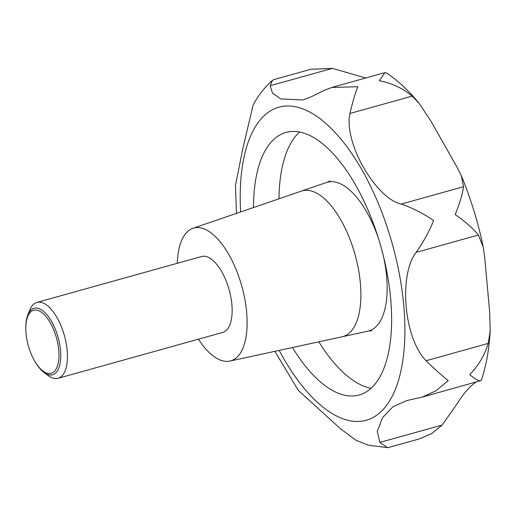 <?xml version="1.0" encoding="UTF-8"?>
<svg xmlns="http://www.w3.org/2000/svg" width="516" height="516" viewBox="0 0 516 516"><rect width="100%" height="100%" fill="white"/><g stroke="black" fill="none" stroke-linecap="round" stroke-linejoin="round"><path stroke-width="0.77" d="M386.568 72.982L384.884 72.659L379.331 80.735C391.515 82.999 402.467 88.12 412.181 96.105L419.057 103.2L431.06 121.337L456.679 166.558L461.368 175.84L463.516 186.715C462.536 194.151 459.756 203.439 455.164 214.585C465.342 221.616 473.082 228.433 478.377 235.032L483.228 247.087L484.743 257.806L489.665 311.89L490.2 330.853L488.239 343.404C484.621 355.24 478.455 365.67 469.734 374.68C475.791 379.634 479.596 381.588 481.151 380.531L481.396 380.195C486.291 365.289 489.226 348.842 490.2 330.853M476.287 382.008C470.205 385.775 463.71 393.179 456.808 404.234L442.115 425.061L431.563 433.679L419.057 439L388.651 447.469L387.51 447.63L379.873 442.406L377.235 431.389L382.601 417.573L392.953 406.756L406.918 400.526L422.217 397.107L435.917 390.812L448.198 380.685C442.18 375.777 434.775 369.133 425.99 360.748C402.919 336.38 399.249 273.667 416.128 252.376C423.236 242.32 429.067 231.723 433.627 220.59C423.481 213.547 412.69 208.038 401.267 204.059C376.132 198.783 343.488 142.913 349.932 113.456C352.622 102.007 355.24 93.106 357.794 86.733L331.801 87.449L324.319 90.332L310.193 97.272L302.75 99.969L280.794 98.943L272.5 93.17L270.171 85.714L272.461 80.373L273.99 79.541L310.703 69.312L332.42 68.37L365.728 78M274.893 351.325L298.306 390.373L340.347 428.648L356.175 440.387L368.547 445.263L387.51 447.63M253.491 207.535A136.282 60.811 74.4 0 1 285.974 132.438A136.282 60.811 74.4 0 1 310.935 136.063A136.282 60.811 74.4 0 1 387.097 273.087A136.282 60.811 74.4 0 1 359.136 394.998A136.282 60.811 74.4 0 1 334.168 391.373A136.282 60.811 74.4 0 1 292.501 347.513M341.747 336.851A75.646 33.753 -105.6 0 0 342.005 336.8A75.646 33.753 -105.6 0 0 358.555 269.874A75.646 33.753 -105.6 0 0 316.108 192.855A75.646 33.753 -105.6 0 0 301.409 191.107L326.441 182.522A77.194 34.443 74.4 0 1 327.299 182.258A77.194 34.443 74.4 0 1 341.444 184.309A77.194 34.443 74.4 0 1 378.963 239.985M383.111 254.852A77.194 34.443 74.4 0 1 368.74 330.982A77.194 34.443 74.4 0 1 367.869 331.195L342.005 336.8A75.646 33.753 74.4 0 0 358.555 269.874A75.646 33.753 74.4 0 0 316.108 192.861A75.646 33.753 74.4 0 0 301.409 191.107A75.646 33.753 -105.6 0 0 301.163 191.191M177.298 263.295A68.938 30.76 74.4 0 1 192.913 228.304A68.938 30.76 74.4 0 1 206.31 229.897A68.938 30.76 74.4 0 1 244.997 300.08A68.938 30.76 74.4 0 1 229.91 361.065A68.938 30.76 74.4 0 1 218.062 359.039A68.938 30.76 74.4 0 1 198.447 339.193M25.813 329.273L25.8 328.337A34.514 15.403 74.4 0 1 27.858 314.773L29.883 309.819A39.39 17.576 74.4 0 1 36.913 302.415A39.39 17.576 74.4 0 1 44.131 303.466A39.39 17.576 74.4 0 1 66.145 343.069A39.39 17.576 74.4 0 1 58.063 378.305A39.39 17.576 74.4 0 1 50.845 377.26A39.39 17.576 74.4 0 1 48.214 375.609L43.918 372.417A34.514 15.403 74.4 0 1 35.14 361.864L34.675 361.065A32.727 14.603 -105.6 0 0 45.182 372.436A32.727 14.603 -105.6 0 0 58.74 350.119A32.727 14.603 -105.6 0 0 39.603 311.122A32.727 14.603 -105.6 0 0 25.813 329.273A32.727 14.603 -105.6 0 0 34.675 361.065M36.913 302.415L201.614 256.523A39.39 17.576 74.4 0 1 208.832 257.568A39.39 17.576 74.4 0 1 230.845 297.177A39.39 17.576 74.4 0 1 222.764 332.414L58.063 378.305M27.858 314.773A34.514 15.403 74.4 0 1 40.338 309.207A34.514 15.403 74.4 0 1 60.52 350.325A34.514 15.403 74.4 0 1 46.227 373.861A34.514 15.403 74.4 0 1 43.918 372.417M422.217 397.107L481.151 380.531M272.461 80.373C265.508 86.514 259.658 93.673 254.91 101.833L253.092 105.2L242.668 149.317L235.483 185.296L236.451 213.379M240.624 211.947A162.488 72.504 74.4 0 1 308.703 111.514A162.488 72.504 74.4 0 1 403.718 305.104A162.488 72.504 74.4 0 1 336.406 415.922A162.488 72.504 74.4 0 1 279.201 350.396M370.991 388.309A136.282 60.811 74.4 0 1 359.639 384.272A136.282 60.811 74.4 0 1 318.824 341.811M278.975 198.802A136.282 60.811 74.4 0 1 299.583 132.025M401.267 204.059L463.516 186.715M349.932 113.456L412.181 96.105M416.128 252.376L478.377 235.032M425.99 360.748L488.239 343.404M379.873 442.406L442.115 425.061M270.171 85.714L332.42 68.37M386.503 72.937C398.152 80.844 409.001 90.932 419.057 103.206M371.688 330.769L368.74 330.982M192.913 228.304L301.409 191.107M229.91 361.065L341.998 336.793M327.299 182.258L329.93 180.916L329.253 181.845M331.801 87.449L384.884 72.659M461.368 175.84C470.85 198.705 478.138 222.454 483.234 247.08"/></g></svg>
